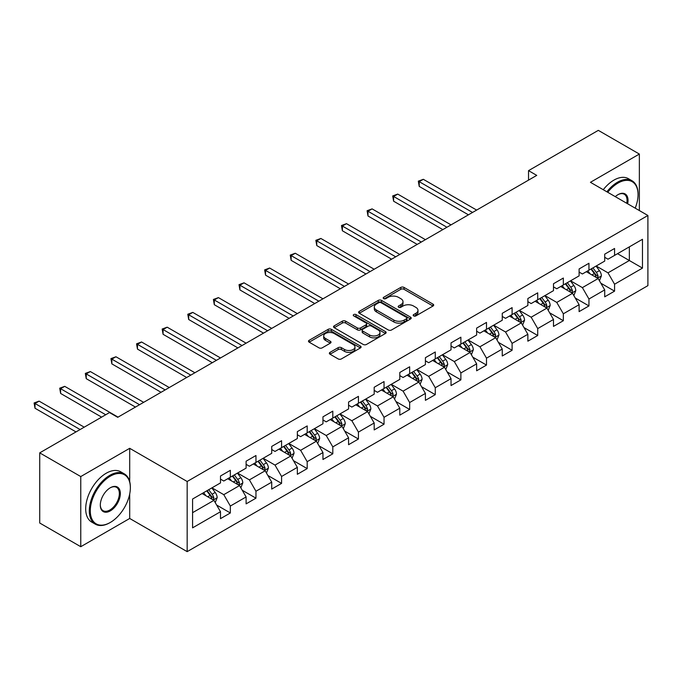 <?xml version="1.0" encoding="UTF-8"?>
<svg xmlns="http://www.w3.org/2000/svg" width="682" height="682" viewBox="0 0 682 682"><rect width="100%" height="100%" fill="white"/><g stroke="black" fill="none" stroke-linecap="round" stroke-linejoin="round"><path stroke-width="1.02" d="M413.642 315.902A1.594 0.921 0 0 0 415.892 315.902L433.019 306.022A2.276 1.313 0 0 0 433.684 305.084A2.276 1.313 0 0 0 433.019 304.155L404.008 287.412A2.276 1.313 0 0 0 400.786 287.412L383.659 297.292A1.594 0.921 0 0 0 383.19 297.949A1.594 0.921 0 0 0 383.659 298.597A1.594 0.921 0 0 0 385.918 298.597L388.135 297.318A7.297 4.211 0 0 1 398.45 297.318L400.863 298.716A7.297 4.211 0 0 1 403.002 301.691A7.297 4.211 0 0 1 400.863 304.666L398.646 305.945A1.594 0.921 0 0 0 398.177 306.602A1.594 0.921 0 0 0 398.646 307.25A1.594 0.921 0 0 0 400.905 307.25L403.122 305.971A7.297 4.211 0 0 1 413.437 305.971L415.85 307.369A7.297 4.211 0 0 1 417.989 310.344A7.297 4.211 0 0 1 415.85 313.319L413.642 314.607A1.594 0.921 0 0 0 413.173 315.255A1.594 0.921 0 0 0 413.642 315.902L413.642 314.607M330.028 352.355A2.276 1.313 0 0 0 329.363 353.285A2.276 1.313 0 0 0 330.028 354.222L338.17 358.92A2.276 1.313 0 0 0 341.392 358.92L360.411 347.939A2.276 1.313 0 0 0 361.076 347.01A2.276 1.313 0 0 0 360.411 346.081L331.401 329.329A2.276 1.313 0 0 0 328.178 329.329L309.159 340.309A2.276 1.313 0 0 0 308.494 341.239A2.276 1.313 0 0 0 309.159 342.168L318.988 347.846A2.276 1.313 0 0 0 322.211 347.846L330.352 343.148A2.276 1.313 0 0 0 331.017 342.219A2.276 1.313 0 0 0 330.352 341.281L325.476 338.468A6.095 3.521 0 0 1 323.694 335.979A6.095 3.521 0 0 1 327.454 332.731A6.095 3.521 0 0 1 334.103 333.489L353.199 344.521A6.095 3.521 0 0 1 354.981 347.01A6.095 3.521 0 0 1 351.221 350.258A6.095 3.521 0 0 1 344.572 349.499L341.392 347.658A2.276 1.313 0 0 0 338.17 347.658L330.028 352.355L330.028 354.222M129.699 448.313L80.766 476.565L39.718 452.865L39.718 523.009L80.766 546.708L129.699 518.465L187.166 551.644L187.166 481.492L129.699 448.313L129.699 481.611M639.358 210.559L639.358 154.055L590.433 182.307L647.9 215.486L187.166 481.492M639.358 154.055L598.31 130.356L528.533 170.645L528.533 180.125M39.718 452.865L109.495 412.576L117.713 417.316L536.743 175.385L528.533 170.645M388.297 329.977A2.276 1.313 0 0 0 391.519 329.977L410.538 318.997A2.276 1.313 0 0 0 411.203 318.068A2.276 1.313 0 0 0 410.538 317.139L381.528 300.387A2.276 1.313 0 0 0 378.297 300.387L359.286 311.367A2.276 1.313 0 0 0 358.613 312.296A2.276 1.313 0 0 0 359.286 313.234L388.297 329.977M354.359 316.252A1.594 0.921 0 0 1 355.978 316.474L355.978 314.581L385.475 331.605A2.276 1.313 0 0 1 386.14 332.535A2.276 1.313 0 0 1 385.475 333.472L366.456 344.453A2.276 1.313 0 0 1 363.233 344.453L334.223 327.701L334.223 325.843A2.276 1.313 0 0 0 333.549 326.772A2.276 1.313 0 0 0 334.223 327.701M334.223 325.843L342.364 321.137A2.276 1.313 0 0 1 345.586 321.137L357.351 327.931A2.276 1.313 0 0 0 360.573 327.931L365.97 324.811A2.276 1.313 0 0 0 366.643 323.882A2.276 1.313 0 0 0 365.97 322.953L353.719 315.885A1.594 0.921 0 0 1 353.259 315.229A1.594 0.921 0 0 1 354.239 314.376A1.594 0.921 0 0 1 355.978 314.581M187.166 551.644L647.9 285.639L647.9 215.486M216.637 505.047L230.345 512.966L230.345 506.044L246.108 496.939L246.108 503.862L255.963 498.175L255.963 491.253L271.726 482.157L271.726 489.071L281.581 483.385L281.581 476.471L297.343 467.366L297.343 474.288L307.19 468.602L307.19 461.68L322.953 452.575L322.953 459.498L332.807 453.811L332.807 446.889L348.57 437.793L348.57 444.707L358.425 439.02L358.425 432.098L374.188 423.002L374.188 429.924L384.034 424.23L384.034 417.316L399.797 408.211L399.797 415.133L409.652 409.447L409.652 402.525L425.415 393.42L425.415 400.343L435.269 394.656L435.269 387.734L451.032 378.638L451.032 385.552L460.879 379.865L460.879 372.943L476.641 363.847L476.641 370.769L486.496 365.083L486.496 358.161L502.259 349.056L502.259 355.978L512.105 350.292L512.105 343.37L527.868 334.274L527.868 341.188L537.723 335.501L537.723 328.579L553.486 319.483L553.486 326.405L563.341 320.711L563.341 313.797L579.103 304.692L579.103 311.614L588.95 305.928L588.95 299.006L604.712 289.901L604.712 296.823L614.567 291.137L614.567 284.215L642.478 268.103L642.478 239.28L629.35 246.867L629.35 260.515L642.478 268.103M230.345 512.966L220.499 518.652L220.499 511.73L192.58 527.851L192.58 499.028L220.499 482.916L220.499 475.993L230.345 470.307L230.345 477.221L246.108 468.125L246.108 461.203L255.963 455.516L255.963 462.439L271.726 453.334L271.726 446.412L281.581 440.725L281.581 447.648L297.343 438.543L297.343 431.629L307.19 425.935L307.19 432.857L322.953 423.761L322.953 416.838L332.807 411.152L332.807 418.075L348.57 408.97L348.57 402.048L358.425 396.361L358.425 403.284L374.188 394.179L374.188 387.265L384.034 381.57L384.034 388.493L399.797 379.397L399.797 372.474L409.652 366.788L409.652 373.702L425.415 364.606L425.415 357.683L435.269 351.997L435.269 358.92L451.032 349.815L451.032 342.893L460.879 337.206L460.879 344.129L476.641 335.024L476.641 328.11L486.496 322.416L486.496 329.338L502.259 320.242L502.259 313.319L512.105 307.633L512.105 314.547L527.868 305.451L527.868 298.528L537.723 292.842L537.723 299.765L553.486 290.66L553.486 283.738L563.341 278.051L563.341 284.974L579.103 275.878L579.103 268.955L588.95 263.269L588.95 270.183L604.712 261.087L604.712 254.164L614.567 248.478L614.567 255.4L642.478 239.28M227.72 478.738L239.544 485.567L223.781 494.672L211.957 487.843M220.499 479.122L223.781 481.015L230.345 477.221M223.781 494.672L230.345 506.044M239.544 485.567L246.108 496.939M253.337 463.956L265.162 470.776L249.399 479.881L237.575 473.052M246.108 464.331L249.399 466.232L255.963 462.439M249.399 479.881L255.963 491.253M265.162 470.776L271.726 482.157M278.947 449.165L290.771 455.994L275.008 465.09L263.184 458.261M271.726 449.54L275.008 451.441L281.581 447.648M275.008 465.09L281.581 476.471M290.771 455.994L297.343 467.366M304.564 434.374L316.388 441.203L300.626 450.299L288.801 443.479M297.343 434.758L300.626 436.651L307.19 432.857M300.626 450.299L307.19 461.68M316.388 441.203L322.953 452.575M330.182 419.583L341.997 426.412L326.235 435.517L314.419 428.688M322.953 419.967L326.235 421.86L332.807 418.075M326.235 435.517L332.807 446.889M341.997 426.412L348.57 437.793M355.791 404.801L367.615 411.621L351.852 420.726L340.028 413.897M348.57 405.176L351.852 407.077L358.425 403.284M351.852 420.726L358.425 432.098M367.615 411.621L374.188 423.002M381.409 390.01L393.233 396.839L377.47 405.935L365.646 399.115M374.188 390.394L377.47 392.286L384.034 388.493M377.47 405.935L384.034 417.316M393.233 396.839L399.797 408.211M407.026 375.219L418.842 382.048L403.079 391.144L391.263 384.324M399.797 375.603L403.079 377.496L409.652 373.702M403.079 391.144L409.652 402.525M418.842 382.048L425.415 393.42M432.635 360.437L444.459 367.257L428.697 376.362L416.873 369.533M425.415 360.812L428.697 362.705L435.269 358.92M428.697 376.362L435.269 387.734M444.459 367.257L451.032 378.638M458.253 345.646L470.077 352.475L454.314 361.571L442.49 354.742M451.032 346.021L454.314 347.922L460.879 344.129M454.314 361.571L460.879 372.943M470.077 352.475L476.641 363.847M483.87 330.855L495.686 337.684L479.923 346.78L468.108 339.96M476.641 331.239L479.923 333.131L486.496 329.338M479.923 346.78L486.496 358.161M495.686 337.684L502.259 349.056M509.48 316.064L521.304 322.893L505.541 331.998L493.717 325.169M502.259 316.448L505.541 318.341L512.105 314.547M505.541 331.998L512.105 343.37M521.304 322.893L527.868 334.274M535.097 301.282L546.921 308.102L531.159 317.207L519.334 310.378M527.868 301.657L531.159 303.558L537.723 299.765M531.159 317.207L537.723 328.579M546.921 308.102L553.486 319.483M560.715 286.491L572.53 293.32L556.768 302.416L544.952 295.596M553.486 286.866L556.768 288.767L563.341 284.974M556.768 302.416L563.341 313.797M572.53 293.32L579.103 304.692M586.324 271.7L598.148 278.529L582.385 287.625L570.561 280.805M579.103 272.084L582.385 273.976L588.95 270.183M582.385 287.625L588.95 299.006M598.148 278.529L604.712 289.901M617.525 253.687L629.35 260.515L608.003 272.843L596.179 266.014M604.712 257.293L608.003 259.186L614.567 255.4M608.003 272.843L614.567 284.215M80.766 476.565L80.766 546.708M192.58 512.676L213.926 500.358L202.102 493.529M213.926 500.358L220.499 511.73M600.859 283.218L614.567 291.137M575.241 298.008L588.95 305.928M549.632 312.799L563.341 320.711M524.015 327.59L537.723 335.501M498.397 342.373L512.105 350.292M472.788 357.163L486.496 365.083M447.17 371.954L460.879 379.865M421.553 386.737L435.269 394.656M395.944 401.528L409.652 409.447M370.326 416.318L384.034 424.23M344.708 431.109L358.425 439.02M319.099 445.892L332.807 453.811M293.482 460.682L307.19 468.602M267.864 475.473L281.581 483.385M242.255 490.264L255.963 498.175M129.699 518.465L129.699 493.998M414.272 316.133L415.85 315.22A7.297 4.211 0 0 0 417.989 312.245L417.989 310.344M403.002 301.691L403.002 303.584A7.297 4.211 0 0 1 400.863 306.568L399.285 307.48M432.985 306.039L404.008 289.304A2.276 1.313 0 0 0 400.786 289.304L384.298 298.827M410.538 317.139L410.538 318.997L381.528 302.288A2.276 1.313 0 0 0 378.297 302.288L359.312 313.251M406.506 318.724A1.594 0.921 0 0 0 406.975 318.068A1.594 0.921 0 0 0 406.506 317.42L381.042 302.714A1.594 0.921 0 0 0 378.783 302.714L376.447 304.061A7.297 4.211 0 0 0 374.307 307.045A7.297 4.211 0 0 0 376.447 310.02L393.855 320.071A7.297 4.211 0 0 0 404.17 320.071L406.506 318.724L406.506 320.617A1.594 0.921 0 0 0 406.975 319.969L406.975 318.068M374.307 307.045L374.307 308.937A7.297 4.211 0 0 0 376.447 311.913L376.447 310.02M406.506 320.617L404.17 321.964A7.297 4.211 0 0 1 393.855 321.964L376.447 311.913M334.248 327.718L342.364 323.038L342.364 321.137M366.643 323.882L366.643 325.783A2.276 1.313 0 0 1 365.97 326.712L360.573 329.832A2.276 1.313 0 0 1 357.351 329.832L345.586 323.038A2.276 1.313 0 0 0 342.364 323.038M355.978 316.474L385.441 333.489M369.559 334.981A6.095 3.521 0 0 0 376.2 335.74A6.095 3.521 0 0 0 379.968 332.492A6.095 3.521 0 0 0 378.178 330.003L371.451 326.115A2.276 1.313 0 0 0 368.229 326.115L362.833 329.236A2.276 1.313 0 0 0 362.159 330.165A2.276 1.313 0 0 0 362.833 331.094L369.559 334.981L369.559 336.874A6.095 3.521 0 0 0 376.2 337.641A6.095 3.521 0 0 0 379.968 334.385L379.968 332.492M362.159 330.165L362.159 332.057A2.276 1.313 0 0 0 362.833 332.995L362.833 331.094M369.559 336.874L362.833 332.995M354.981 347.01L354.981 348.903A6.095 3.521 0 0 1 351.221 352.159A6.095 3.521 0 0 1 344.572 351.392L341.392 349.559A2.276 1.313 0 0 0 338.17 349.559L330.062 354.239M323.694 335.979L323.694 337.88A6.095 3.521 0 0 0 325.476 340.369L325.476 338.468M330.327 343.165L325.476 340.369M360.411 346.081L360.411 347.939L331.401 331.222A2.276 1.313 0 0 0 328.178 331.222L309.193 342.185M599.444 280.771L601.396 275.852A6.155 3.555 -120 0 0 599.435 270.618L596.042 266.091M590.135 273.9L587.833 270.831M476.641 210.082L423.326 179.306L419.225 181.676L419.225 186.416L468.432 214.821M597.193 277.975L598.08 276.116A6.155 3.555 -120 0 0 596.315 272.416L592.922 267.89M591.388 268.785L595.147 273.797A3.137 1.807 60 0 1 595.71 274.752L598.08 276.116M590.953 269.032L594.346 273.55A6.155 3.555 60 0 1 596.111 277.259M419.225 186.416L418.322 181.148L472.541 212.452M418.322 181.148L423.326 179.306M635.206 208.155A28.329 16.359 120 0 0 638.045 194.634A28.329 16.359 120 0 0 618.02 183.066A28.329 16.359 120 0 0 607.722 192.29M606.878 191.804A29.028 16.76 -60 0 1 617.525 182.213A29.028 16.76 -60 0 1 632.035 180.773A29.028 16.76 -60 0 1 638.045 194.063A29.028 16.76 -60 0 1 638.045 194.353M615.275 196.655A14.169 8.175 -60 0 1 618.02 194.634L618.02 194.634A14.169 8.175 -60 0 1 627.653 203.799M603.263 189.715A29.028 16.76 -60 0 1 613.911 180.125A29.028 16.76 -60 0 1 628.42 178.693L632.035 180.773M626.758 203.279A13.47 7.775 120 0 0 624.26 194.251A13.47 7.775 120 0 0 617.764 194.779M109.828 522.727L110.322 522.446A28.329 16.359 120 0 0 130.356 487.749A28.329 16.359 120 0 0 110.322 476.181A28.329 16.359 120 0 0 90.288 510.878A28.329 16.359 120 0 0 110.322 522.446L109.828 522.727A29.028 16.76 -60 0 1 95.318 524.168A29.028 16.76 -60 0 1 90.868 500.903A29.028 16.76 -60 0 1 109.828 475.328A29.028 16.76 -60 0 1 124.337 473.888A29.028 16.76 -60 0 1 130.356 487.178A29.028 16.76 -60 0 1 130.347 487.468M110.322 510.878A14.169 8.175 -60 0 1 100.305 505.098A14.169 8.175 -60 0 1 110.322 487.749L110.322 487.749A14.169 8.175 -60 0 1 120.339 493.529A14.169 8.175 -60 0 1 110.322 510.878M100.305 504.808A13.47 7.775 120 0 0 103.093 510.69A13.47 7.775 120 0 0 109.828 510.025A13.47 7.775 120 0 0 118.625 498.158A13.47 7.775 120 0 0 116.562 487.366A13.47 7.775 120 0 0 110.075 487.894M95.318 524.168L91.703 522.08A29.028 16.76 -60 0 1 87.253 498.823A29.028 16.76 -60 0 1 106.213 473.24A29.028 16.76 -60 0 1 120.731 471.808L124.337 473.888M573.835 295.562L575.787 290.643A6.155 3.555 -120 0 0 573.818 285.4L570.433 280.882M564.526 288.691L562.224 285.622M451.024 224.872L397.717 194.089L393.608 196.459L393.608 201.199L442.814 229.612M571.584 292.766L572.462 290.907A6.155 3.555 -120 0 0 570.698 287.207L567.313 282.68M565.77 283.567L569.53 288.588A3.137 1.807 60 0 1 570.101 289.543L572.462 290.907M565.344 283.814L568.728 288.341A6.155 3.555 60 0 1 570.493 292.041M393.608 201.199L392.704 195.939L446.923 227.242M392.704 195.939L397.717 194.089M548.217 310.353L550.169 305.434A6.155 3.555 -120 0 0 548.209 300.191L544.816 295.664M538.908 303.481L536.606 300.404M425.415 239.663L372.099 208.88L367.99 211.25L367.99 215.989L417.205 244.403M545.967 307.556L546.845 305.698A6.155 3.555 -120 0 0 545.088 301.99L541.696 297.471M540.153 298.358L543.912 303.379A3.137 1.807 60 0 1 544.483 304.334L546.845 305.698M539.726 298.605L543.119 303.132A6.155 3.555 60 0 1 544.875 306.832M367.99 215.989L367.095 210.729L421.305 242.033M367.095 210.729L372.099 208.88M522.6 325.144L524.552 320.216A6.155 3.555 -120 0 0 522.591 314.982L519.198 310.455M513.29 318.272L510.988 315.195M399.797 254.446L346.482 223.67L342.381 226.04L342.381 230.78L391.587 259.186M520.349 322.347L521.236 320.48A6.155 3.555 -120 0 0 519.471 316.78L516.086 312.254M514.543 313.149L518.303 318.17A3.137 1.807 60 0 1 518.874 319.116L521.236 320.48M514.109 313.396L517.502 317.923A6.155 3.555 60 0 1 519.266 321.623M342.381 230.78L341.477 225.52L395.696 256.816M341.477 225.52L346.482 223.67M496.99 339.926L498.943 335.007A6.155 3.555 -120 0 0 496.973 329.773L493.589 325.246M487.681 333.055L485.379 329.986M374.179 269.237L320.872 238.461L316.763 240.831L316.763 245.571L365.97 273.976M494.74 337.13L495.618 335.271A6.155 3.555 -120 0 0 493.853 331.571L490.469 327.045M488.926 327.94L492.685 332.952A3.137 1.807 60 0 1 493.257 333.907L495.618 335.271M488.5 328.187L491.884 332.705A6.155 3.555 60 0 1 493.649 336.405M316.763 245.571L315.86 240.303L370.079 271.607M315.86 240.303L320.872 238.461M471.373 354.717L473.325 349.798A6.155 3.555 -120 0 0 471.364 344.555L467.971 340.037M462.064 347.846L459.762 344.777M348.57 284.027L295.255 253.244L291.146 255.614L291.146 260.353L340.361 288.767M469.122 351.921L470 350.062A6.155 3.555 -120 0 0 468.244 346.362L464.851 341.835M463.308 342.722L467.068 347.743A3.137 1.807 60 0 1 467.639 348.698L470 350.062M462.882 342.969L466.275 347.496A6.155 3.555 60 0 1 468.031 351.196M291.146 260.353L290.251 255.094L344.461 286.397M290.251 255.094L295.255 253.244M445.755 369.508L447.707 364.589A6.155 3.555 -120 0 0 445.747 359.346L442.362 354.819M436.454 362.636L434.144 359.559M322.953 298.818L269.637 268.035L265.537 270.404L265.537 275.144L314.743 303.558M443.505 366.711L444.391 364.844A6.155 3.555 -120 0 0 442.627 361.145L439.242 356.626M437.699 357.513L441.459 362.534A3.137 1.807 60 0 1 442.03 363.48L444.391 364.844M437.264 357.76L440.657 362.287A6.155 3.555 60 0 1 442.422 365.987M265.537 275.144L264.633 269.884L318.852 301.188M264.633 269.884L269.637 268.035M420.146 384.298L422.098 379.371A6.155 3.555 -120 0 0 420.129 374.137L416.745 369.61M410.837 377.427L408.535 374.35M297.343 313.601L244.028 282.825L239.919 285.195L239.919 289.935L289.125 318.341M417.896 381.494L418.774 379.635A6.155 3.555 -120 0 0 417.009 375.935L413.624 371.409M412.081 372.304L415.841 377.317A3.137 1.807 60 0 1 416.412 378.271L418.774 379.635M411.655 372.551L415.04 377.069A6.155 3.555 60 0 1 416.804 380.778M239.919 289.935L239.015 284.675L293.234 315.971M239.015 284.675L244.028 282.825M394.528 399.081L396.481 394.162A6.155 3.555 -120 0 0 394.52 388.919L391.127 384.401M385.219 392.21L382.917 389.141M271.726 328.392L218.411 297.608L214.31 299.978L214.31 304.718L263.516 333.131M392.278 396.285L393.156 394.426A6.155 3.555 -120 0 0 391.4 390.726L388.007 386.2M386.464 387.086L390.223 392.107A3.137 1.807 60 0 1 390.795 393.062L393.156 394.426M386.038 387.333L389.431 391.86A6.155 3.555 60 0 1 391.187 395.56M214.31 304.718L213.406 299.458L267.617 330.761M213.406 299.458L218.411 297.608M368.911 413.872L370.863 408.953A6.155 3.555 -120 0 0 368.902 403.71L365.518 399.183M359.61 407.001L357.308 403.923M246.108 343.182L192.793 312.399L188.692 314.769L188.692 319.508L237.899 347.922M366.66 411.076L367.547 409.217A6.155 3.555 -120 0 0 365.782 405.509L362.398 400.99M360.855 401.877L364.614 406.898A3.137 1.807 60 0 1 365.185 407.853L367.547 409.217M360.42 402.124L363.813 406.651A6.155 3.555 60 0 1 365.578 410.351M188.692 319.508L187.789 314.249L242.008 345.552M187.789 314.249L192.793 312.399M343.302 428.663L345.254 423.744A6.155 3.555 -120 0 0 343.285 418.501L339.9 413.974M333.992 421.791L331.691 418.714M220.499 357.965L167.184 327.19L163.075 329.559L163.075 334.299L212.29 362.705M341.051 425.866L341.929 423.999A6.155 3.555 -120 0 0 340.165 420.3L336.78 415.773M335.237 416.668L338.997 421.689A3.137 1.807 60 0 1 339.568 422.635L341.929 423.999M334.811 416.915L338.195 421.442A6.155 3.555 60 0 1 339.96 425.142M163.075 334.299L162.171 329.039L216.39 360.335M162.171 329.039L167.184 327.19M317.684 443.445L319.636 438.526A6.155 3.555 -120 0 0 317.676 433.292L314.283 428.765M308.375 436.574L306.073 433.505M194.882 372.756L141.566 341.98L137.466 344.35L137.466 349.09L186.672 377.496M315.434 440.649L316.312 438.79A6.155 3.555 -120 0 0 314.555 435.09L311.163 430.564M309.619 431.459L313.379 436.471A3.137 1.807 60 0 1 313.95 437.426L316.312 438.79M309.193 431.706L312.586 436.224A6.155 3.555 60 0 1 314.342 439.924M137.466 349.09L136.562 343.822L190.772 375.126M136.562 343.822L141.566 341.98M292.067 458.236L294.019 453.317A6.155 3.555 -120 0 0 292.058 448.074L288.674 443.556M282.766 451.365L280.464 448.296M169.264 387.547L115.949 356.763L111.848 359.133L111.848 363.873L161.054 392.286M289.816 455.44L290.702 453.581A6.155 3.555 -120 0 0 288.938 449.881L285.553 445.355M284.01 446.241L287.77 451.262A3.137 1.807 60 0 1 288.341 452.217L290.702 453.581M283.576 446.488L286.969 451.015A6.155 3.555 60 0 1 288.733 454.715M111.848 363.873L110.944 358.613L165.163 389.916M110.944 358.613L115.949 356.763M266.457 473.027L268.41 468.108A6.155 3.555 -120 0 0 266.44 462.865L263.056 458.338M257.148 466.156L254.846 463.078M143.655 402.337L90.339 371.554L86.23 373.924L86.23 378.663L135.445 407.077M264.207 470.23L265.085 468.363A6.155 3.555 -120 0 0 263.329 464.664L259.936 460.145M258.393 461.032L262.152 466.053A3.137 1.807 60 0 1 262.723 466.999L265.085 468.363M257.967 461.279L261.351 465.806A6.155 3.555 60 0 1 263.116 469.506M86.23 378.663L85.327 373.404L139.546 404.707M85.327 373.404L90.339 371.554M240.84 487.818L242.792 482.89A6.155 3.555 -120 0 0 240.831 477.656L237.438 473.129M231.53 480.946L229.229 477.869M118.037 417.12L64.722 386.344L60.621 388.714L60.621 393.454L101.618 417.12M238.589 485.021L239.467 483.154A6.155 3.555 -120 0 0 237.711 479.455L234.318 474.928M232.775 475.823L236.543 480.836A3.137 1.807 60 0 1 237.106 481.79L239.467 483.154M232.349 476.07L235.742 480.588A6.155 3.555 60 0 1 237.498 484.297M60.621 393.454L59.718 388.194L105.719 414.75M59.718 388.194L64.722 386.344M215.222 502.6L217.174 497.681A6.155 3.555 -120 0 0 215.214 492.438L211.829 487.92M205.921 495.729L203.62 492.66M84.21 427.171L39.104 401.127L35.004 403.497L35.004 408.237L76 431.911M212.98 499.804L213.858 497.945A6.155 3.555 -120 0 0 212.093 494.245L208.709 489.719M207.166 490.605L210.926 495.626A3.137 1.807 60 0 1 211.497 496.581L213.858 497.945M206.74 490.861L210.124 495.379A6.155 3.555 60 0 1 211.889 499.079M35.004 408.237L34.1 402.977L80.109 429.541M34.1 402.977L39.104 401.127M415.85 315.22L415.85 313.319M398.646 307.25L398.646 305.945M400.863 306.568L400.863 304.666M383.659 298.597L383.659 297.292M400.786 289.304L400.786 287.412M404.008 289.304L404.008 287.412M433.019 306.022L433.019 304.155M359.286 313.234L359.286 311.367M378.297 302.288L378.297 300.387M381.528 302.288L381.528 300.387M393.855 321.964L393.855 320.071M404.17 321.964L404.17 320.071M345.586 323.038L345.586 321.137M357.351 329.832L357.351 327.931M360.573 329.832L360.573 327.931M365.97 326.712L365.97 324.811M385.475 333.472L385.475 331.605M338.17 349.559L338.17 347.658M341.392 349.559L341.392 347.658M344.572 351.392L344.572 349.499M330.352 343.148L330.352 341.281M309.159 342.168L309.159 340.309M328.178 331.222L328.178 329.329M331.401 331.222L331.401 329.329M597.543 278.179L601.362 275.971M596.315 272.416L599.435 270.618M591.942 274.94L594.346 273.55M571.925 292.97L575.744 290.762M570.698 287.207L573.818 285.4M566.324 289.731L568.728 288.341M546.308 307.752L550.127 305.553M545.088 301.99L548.209 300.191M540.707 304.522L543.119 303.132M520.698 322.543L524.518 320.335M519.471 316.78L522.591 314.982M515.098 319.312L517.502 317.923M495.081 337.334L498.9 335.126M493.853 331.571L496.973 329.773M489.48 334.095L491.884 332.705M469.472 352.117L473.282 349.917M468.244 346.362L471.364 344.555M463.862 348.886L466.275 347.496M443.854 366.907L447.673 364.708M442.627 361.145L445.747 359.346M438.253 363.677L440.657 362.287M418.237 381.698L422.056 379.49M417.009 375.935L420.129 374.137M412.636 378.459L415.04 377.069M392.627 396.489L396.438 394.281M391.4 390.726L394.52 388.919M387.018 393.25L389.431 391.86M367.01 411.272L370.829 409.072M365.782 405.509L368.902 403.71M361.409 408.041L363.813 406.651M341.392 426.062L345.211 423.854M340.165 420.3L343.285 418.501M335.791 422.831L338.195 421.442M315.783 440.853L319.594 438.645M314.555 435.09L317.676 433.292M310.174 437.614L312.586 436.224M290.165 455.636L293.985 453.436M288.938 449.881L292.058 448.074M284.565 452.405L286.969 451.015M264.548 470.427L268.367 468.227M263.329 464.664L266.44 462.865M258.947 467.196L261.351 465.806M238.939 485.217L242.749 483.009M237.711 479.455L240.831 477.656M233.329 481.978L235.742 480.588M213.321 500.008L217.14 497.8M212.093 494.245L215.214 492.438M207.72 496.769L210.124 495.379M638.045 194.634L638.045 194.063M130.356 487.749L130.356 487.178"/></g></svg>
